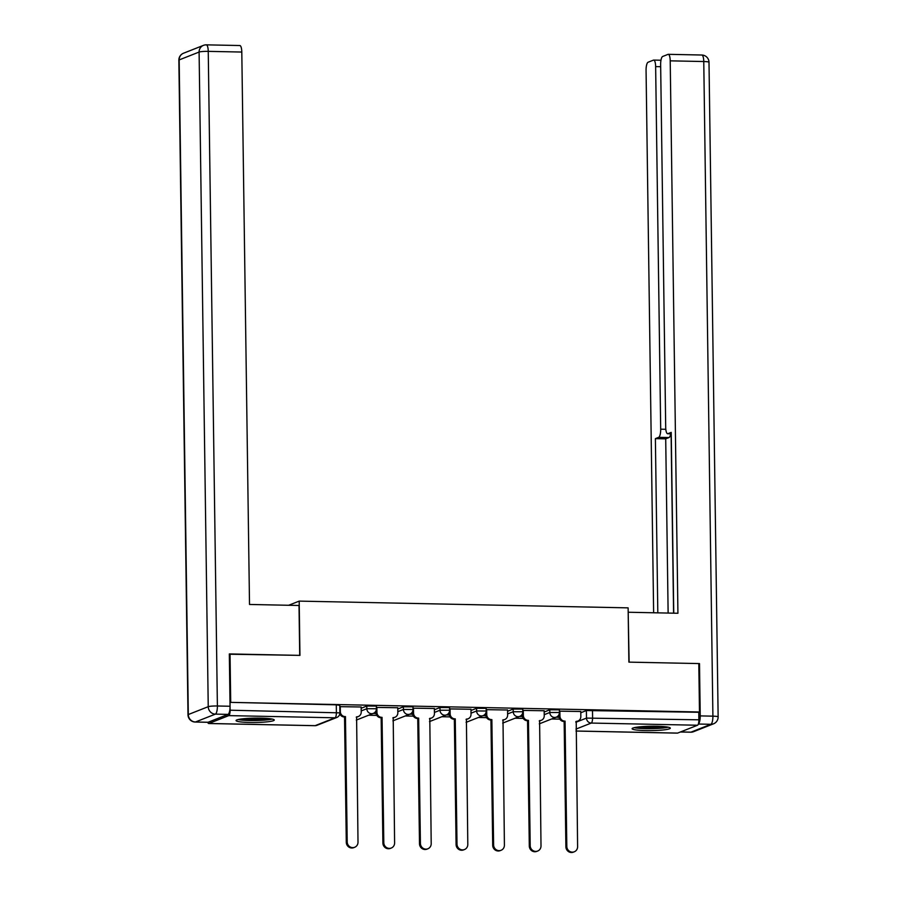 <?xml version="1.0" encoding="UTF-8"?>
<svg xmlns="http://www.w3.org/2000/svg" width="897" height="897" viewBox="0 0 897 897"><rect width="100%" height="100%" fill="white"/><g stroke="black" fill="none" stroke-linecap="round" stroke-linejoin="round"><path stroke-width="1.35" d="M376.381 706.074L366.783 706.04L366.828 708.72L376.415 708.742L376.381 706.074M412.979 706.825L403.392 706.791L403.426 709.471L413.012 709.493L412.979 706.825M449.576 707.576L439.99 707.542L440.023 710.222L449.621 710.245L449.576 707.576M486.185 708.327L476.587 708.294L476.621 710.973L486.219 710.996L486.185 708.327M522.783 709.079L513.185 709.045L513.23 711.725L522.816 711.747L522.783 709.079M559.38 709.83L549.794 709.796L549.827 712.476L559.414 712.498L559.38 709.83M645.717 730.584A19.106 2.186 179.2 0 0 670.317 728.151A19.106 2.186 179.2 0 0 656.705 726.256A19.106 2.186 179.2 0 0 632.105 728.689A19.106 2.186 179.2 0 0 645.717 730.584M249.68 722.466A19.106 2.186 179.2 0 0 274.28 720.033A19.106 2.186 179.2 0 0 260.668 718.127A19.106 2.186 179.2 0 0 236.068 720.56A19.106 2.186 179.2 0 0 249.68 722.466M339.582 714.629L340.21 714.64M368.611 715.223L376.818 715.391M405.209 715.974L413.416 716.142M441.817 716.725L450.014 716.894M478.415 717.477L486.623 717.645M515.013 718.228L523.22 718.396M551.621 718.979L559.818 719.147M230.036 653.947L230.708 702.373L699.481 711.994L698.808 663.567L628.887 662.132L628.124 607.863L299.194 601.113L299.946 655.382L229.329 654.216M207.779 722.298A4.9 1.402 -88.8 0 0 208.676 723.509A4.9 1.402 -88.8 0 0 208.844 723.475L228.769 715.615A4.9 1.402 -88.8 0 0 230.114 710.2L339.885 712.868L339.772 705.322L336.285 704.829L336.397 712.375A4.9 1.402 -88.8 0 1 335.052 717.802L228.769 715.615M230.058 706.724L230.114 710.2M336.285 704.829L230.708 702.373M580.774 712.767L586.391 710.547L586.492 718.093L698.875 719.809A4.9 1.402 91.2 0 1 697.541 725.236L677.605 733.096A4.9 1.402 91.2 0 1 677.437 733.129A4.9 1.402 91.2 0 1 677.269 733.096M698.875 719.809L698.774 712.274L699.481 711.994M580.763 711.5L559.403 711.164M544.154 710.749L522.805 710.413M507.556 709.998L486.196 709.662M470.959 709.247L449.599 708.91M434.361 708.495L413.001 708.159M397.752 707.744L376.392 707.408M361.155 706.993L339.795 706.657M361.177 708.26L366.783 706.04M397.775 709.011L403.392 706.791M434.372 709.762L439.99 707.542M470.97 710.514L476.587 708.294M507.579 711.265L513.185 709.045M544.176 712.016L549.794 709.796M288.643 605.273L299.194 601.113M373.118 713.451L376.101 713.507M409.716 714.203L412.698 714.259M446.325 714.954L449.296 715.01M482.922 715.705L485.905 715.761M519.52 716.456L522.503 716.512M556.129 717.208L559.1 717.264M559.044 716.826L557.015 716.781M698.774 712.274L586.391 710.547M522.446 716.075L520.417 716.03M485.849 715.324L483.819 715.279M449.251 714.573L447.222 714.528M412.642 713.821L410.613 713.777M376.045 713.07L374.015 713.025M559.874 710.996L559.952 716.142A4.9 4.664 68.5 0 0 564.706 721.098L563.798 721.457A4.9 4.664 -111.5 0 1 559.033 716.501L559.01 714.539M565.065 721.11L566.814 846.432A5.64 5.36 68.5 0 0 574.271 851.791A5.64 5.36 68.5 0 0 577.601 846.656L576.21 721.334A4.9 4.664 68.5 0 0 577.937 721.031L577.018 721.39A4.9 4.664 -111.5 0 1 575.863 721.67M574.271 851.791L573.362 852.15A5.64 5.36 -111.5 0 1 565.895 846.802L564.146 721.468M577.937 721.031A4.9 4.664 68.5 0 0 580.83 716.568L580.763 711.422M523.276 710.245L523.343 715.391A4.9 4.664 68.5 0 0 528.109 720.347L527.189 720.706A4.9 4.664 -111.5 0 1 522.435 715.75L522.402 713.788M528.456 720.358L530.205 845.68A5.64 5.36 68.5 0 0 537.673 851.04A5.64 5.36 68.5 0 0 541.003 845.905L539.602 720.583A4.9 4.664 68.5 0 0 541.34 720.28L540.42 720.639A4.9 4.664 -111.5 0 1 539.254 720.919M537.673 851.04L536.754 851.399A5.64 5.36 -111.5 0 1 529.297 846.05L527.548 720.717M541.34 720.28A4.9 4.664 68.5 0 0 544.232 715.817L544.154 710.671M486.679 709.493L486.746 714.64A4.9 4.664 68.5 0 0 491.511 719.596L490.592 719.955A4.9 4.664 -111.5 0 1 485.826 714.999L485.804 713.037M491.859 719.607L493.608 844.929A5.64 5.36 68.5 0 0 501.075 850.289A5.64 5.36 68.5 0 0 504.406 845.153L503.004 719.831A4.9 4.664 68.5 0 0 504.731 719.529L503.822 719.887A4.9 4.664 -111.5 0 1 502.656 720.168M501.075 850.289L500.156 850.648A5.64 5.36 -111.5 0 1 492.7 845.299L490.939 719.966M504.731 719.529A4.9 4.664 68.5 0 0 507.624 715.066L507.556 709.919M698.359 723.969A7.344 2.108 -88.8 0 0 700.232 715.896L699.503 663.578L629.122 662.132L628.192 612.337M628.427 612.247L677.93 613.268L670.216 60.839A7.344 2.108 -88.8 0 0 668.254 54.325A7.344 2.108 -88.8 0 0 667.996 54.381L662.648 56.489A7.344 2.108 -88.8 0 0 660.641 64.618L665.697 427.219A7.344 2.108 -88.8 0 0 667.66 433.733A7.344 2.108 -88.8 0 0 667.917 433.688L671.248 433.756M673.748 613.178L671.225 432.388L667.917 433.688M660.663 66.703L655.64 66.591A7.344 2.108 -88.8 0 0 653.678 60.077A7.344 2.108 -88.8 0 0 653.42 60.133L648.071 62.241A7.344 2.108 -88.8 0 0 646.064 70.37L653.633 612.763M670.687 433.8A7.344 2.108 91.2 0 1 669.016 437.545L658.69 437.332L655.382 438.633L657.815 612.853M658.69 437.332A7.344 2.108 -88.8 0 0 660.697 429.192L665.821 429.304M655.64 66.591L660.697 429.192M699.503 663.578L698.808 663.858M671.091 433.812L673.591 613.178M669.016 437.545L665.709 438.846L668.13 613.066M665.709 438.846L655.382 438.633M299.015 605.486L249.512 604.466L241.798 52.048L208.25 51.364L217.388 705.995L230.058 706.253L229.329 653.935L299.71 655.371L299.015 605.486M208.115 722.253L228.051 714.382L215.381 714.124L195.445 721.984L208.115 722.253A7.344 2.108 91.2 0 1 207.869 722.298L195.198 722.04A7.344 2.108 -88.8 0 0 195.445 721.984A7.344 6.985 68.5 0 1 188.314 714.539L208.239 706.679L199.1 52.048L179.165 59.92L188.314 714.539A7.344 0.841 179.2 0 0 188 714.786A7.344 7.344 0 0 0 195.198 722.04M239.589 45.59A7.344 2.108 91.2 0 1 239.835 45.534A7.344 2.108 91.2 0 1 241.798 52.048M230.058 706.253A7.344 2.108 91.2 0 1 228.051 714.382M666.662 726.929A16.538 1.895 -0.8 0 1 651.211 728.364A16.538 1.895 -0.8 0 1 635.715 727.355M641.063 726.716A15.316 1.749 179.2 0 0 661.302 726.424M634.157 727.669A18.983 2.164 179.2 0 0 651.211 728.644A18.983 2.164 179.2 0 0 668.231 727.198M270.625 718.8A16.538 1.895 -0.8 0 1 255.174 720.235A16.538 1.895 -0.8 0 1 239.678 719.226M245.016 718.587A15.316 1.749 179.2 0 0 265.265 718.306M238.12 719.54A18.983 2.164 179.2 0 0 255.174 720.515A18.983 2.164 179.2 0 0 272.195 719.069M450.07 708.742L450.148 713.889A4.9 4.664 68.5 0 0 454.902 718.845L453.994 719.215A4.9 4.664 -111.5 0 1 449.229 714.247L449.206 712.285M455.261 718.856L457.01 844.178A5.64 5.36 68.5 0 0 464.478 849.537A5.64 5.36 68.5 0 0 467.797 844.402L466.406 719.08A4.9 4.664 68.5 0 0 468.133 718.777L467.214 719.136A4.9 4.664 -111.5 0 1 466.059 719.416M464.478 849.537L463.558 849.896A5.64 5.36 -111.5 0 1 456.091 844.548L454.342 719.215M468.133 718.777A4.9 4.664 68.5 0 0 471.026 714.315L470.959 709.168M413.472 707.991L413.551 713.137A4.9 4.664 68.5 0 0 418.305 718.093L417.397 718.463A4.9 4.664 -111.5 0 1 412.631 713.496L412.609 711.534M418.664 718.105L420.413 843.438A5.64 5.36 68.5 0 0 427.869 848.786A5.64 5.36 68.5 0 0 431.199 843.651L429.798 718.329A4.9 4.664 68.5 0 0 431.535 718.026L430.616 718.385A4.9 4.664 -111.5 0 1 429.461 718.665M427.869 848.786L426.961 849.145A5.64 5.36 -111.5 0 1 419.493 843.797L417.744 718.463M431.535 718.026A4.9 4.664 68.5 0 0 434.428 713.563L434.361 708.417M376.875 707.24L376.942 712.386A4.9 4.664 68.5 0 0 381.707 717.342L380.788 717.712A4.9 4.664 -111.5 0 1 376.034 712.745L376 710.783M382.055 717.353L383.804 842.687A5.64 5.36 68.5 0 0 391.271 848.035A5.64 5.36 68.5 0 0 394.602 842.9L393.2 717.578A4.9 4.664 68.5 0 0 394.938 717.275L394.018 717.634A4.9 4.664 -111.5 0 1 392.852 717.914M391.271 848.035L390.352 848.394A5.64 5.36 -111.5 0 1 382.896 843.045L381.147 717.712M394.938 717.275A4.9 4.664 68.5 0 0 397.831 712.812L397.752 707.666M340.277 706.488L340.344 711.635A4.9 4.664 68.5 0 0 345.11 716.591L344.19 716.961A4.9 4.664 -111.5 0 1 339.795 713.833M345.457 716.602L347.206 841.935A5.64 5.36 68.5 0 0 354.674 847.284A5.64 5.36 68.5 0 0 358.004 842.148L356.602 716.826A4.9 4.664 68.5 0 0 358.329 716.524L357.421 716.882A4.9 4.664 -111.5 0 1 356.255 717.163M354.674 847.284L353.754 847.643A5.64 5.36 -111.5 0 1 346.287 842.294L344.538 716.961M358.329 716.524A4.9 4.664 68.5 0 0 361.222 712.061L361.155 706.926M208.844 723.475L315.127 725.662L335.052 717.802A4.9 4.664 68.5 0 0 336.779 717.488A4.9 4.9 0 0 0 339.885 712.868M575.863 722.287L586.492 718.093A4.9 4.664 -111.5 0 0 591.258 723.06L575.964 729.093M575.986 731.01L677.605 733.096M697.541 725.236L591.258 723.06A4.9 1.402 -88.8 0 0 592.592 717.634L592.491 710.088M361.211 710.929L366.828 708.72A4.9 4.664 68.5 0 0 371.582 713.687A4.9 4.664 -111.5 0 0 373.32 713.373A4.9 4.9 0 0 0 376.415 708.742M397.808 711.68L403.426 709.471A4.9 4.664 68.5 0 0 408.18 714.438A4.9 4.664 -111.5 0 0 409.918 714.124A4.9 4.9 0 0 0 413.012 709.493M434.417 712.431L440.023 710.222A4.9 4.664 68.5 0 0 444.789 715.189A4.9 4.664 -111.5 0 0 446.515 714.875A4.9 4.9 0 0 0 449.621 710.245M471.015 713.182L476.621 710.973A4.9 4.664 68.5 0 0 481.386 715.941A4.9 4.664 -111.5 0 0 483.113 715.627A4.9 4.9 0 0 0 486.219 710.996M507.612 713.934L513.23 711.725A4.9 4.664 68.5 0 0 517.984 716.692A4.9 4.664 -111.5 0 0 519.722 716.378A4.9 4.9 0 0 0 522.816 711.747M544.21 714.685L549.827 712.476A4.9 4.664 68.5 0 0 554.593 717.443A4.9 4.664 -111.5 0 0 556.319 717.129A4.9 4.9 0 0 0 559.414 712.498M208.676 723.509L314.959 725.695A4.9 4.9 0 0 0 316.854 725.348A4.9 4.664 68.5 0 1 315.127 725.662A4.9 1.402 91.2 0 1 314.959 725.695A4.9 1.402 91.2 0 1 314.791 725.651M564.706 721.098L563.798 721.457M559.952 716.142L559.033 716.501M566.814 846.432L565.895 846.802M528.109 720.347L527.189 720.706M523.343 715.391L522.435 715.75M530.205 845.68L529.297 846.05M491.511 719.596L490.592 719.955M486.746 714.64L485.826 714.999M493.608 844.929L492.7 845.299M680.543 731.941L690.97 732.154L710.895 724.294L698.337 724.036M700.232 715.896L712.902 716.165L703.764 61.534L670.216 60.839M701.555 55.065A7.344 2.108 91.2 0 1 701.802 55.02A7.344 2.108 91.2 0 1 703.764 61.534A7.344 0.841 179.2 0 1 709 62.263A7.344 7.344 0 0 0 701.802 55.02L668.254 54.325M712.902 716.165A7.344 2.108 91.2 0 1 710.895 724.294A7.344 6.985 -111.5 0 0 713.496 723.834A7.344 7.344 0 0 0 718.138 716.894A7.344 0.841 179.2 0 0 712.902 716.165M690.97 732.154A7.344 2.108 91.2 0 1 690.712 732.199A7.344 7.344 0 0 0 693.56 731.694A7.344 6.985 68.5 0 1 690.97 732.154M206.03 44.895A7.344 6.985 68.5 0 0 199.1 52.048A7.344 0.841 179.2 0 1 208.25 51.364A7.344 2.108 -88.8 0 0 206.288 44.85L239.835 45.534M183.504 53.226A7.344 7.344 0 0 0 178.862 60.166A7.344 0.841 179.2 0 1 179.165 59.92A7.344 6.985 -111.5 0 1 183.504 53.226L203.44 45.366A7.344 7.344 0 0 1 206.288 44.85M217.388 705.995A7.344 0.841 179.2 0 0 208.239 706.679A7.344 6.985 -111.5 0 0 215.381 714.124A7.344 2.108 -88.8 0 0 217.388 705.995M454.902 718.845L453.994 719.215M450.148 713.889L449.229 714.247M457.01 844.178L456.091 844.548M418.305 718.093L417.397 718.463M413.551 713.137L412.631 713.496M420.413 843.438L419.493 843.797M381.707 717.342L380.788 717.712M376.942 712.386L376.034 712.745M383.804 842.687L382.896 843.045M345.11 716.591L344.19 716.961M347.206 841.935L346.287 842.294M556.319 717.129L539.299 723.845M519.722 716.378L502.701 723.094M483.113 715.627L466.092 722.343M446.515 714.875L429.495 721.592M409.918 714.124L392.897 720.84M373.32 713.373L356.3 720.089M316.854 725.348L336.779 717.488M575.986 731.044L677.437 733.129M709 62.263L718.138 716.894M680.419 731.997L690.712 732.199M713.496 723.834L693.56 731.694M671.248 433.812L667.66 433.733M653.678 60.077L660.966 60.234M178.862 60.166L188 714.786"/></g></svg>
